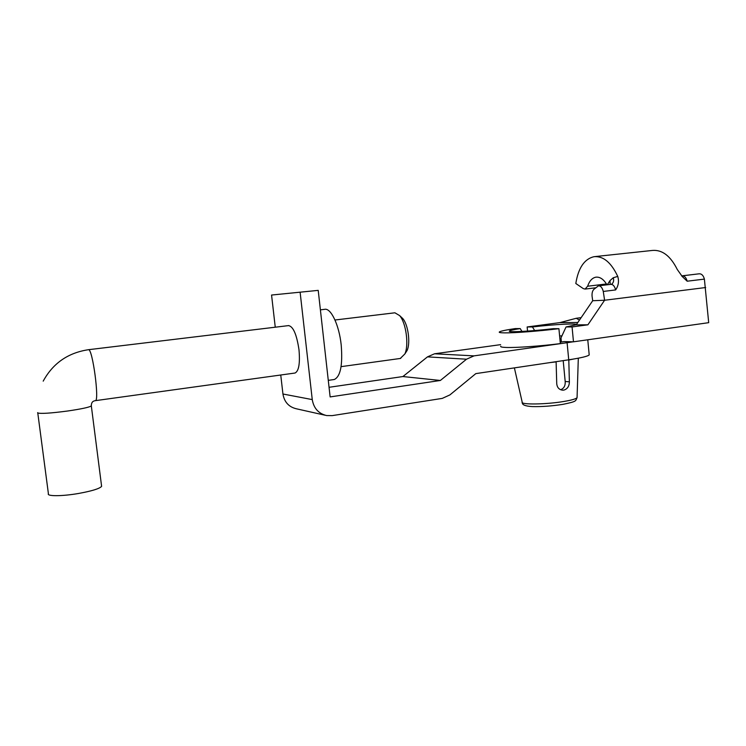 <?xml version="1.0" encoding="UTF-8"?>
<svg xmlns="http://www.w3.org/2000/svg" width="746" height="746" viewBox="0 0 746 746"><rect width="100%" height="100%" fill="white"/><g stroke="black" fill="none" stroke-linecap="round" stroke-linejoin="round"><path stroke-width="1.12" d="M333.77 379.574L334.264 379.509C340.484 376.599 342.796 365.111 341.211 345.034C339.141 324.967 330.851 307.632 324.594 309.348L320.388 309.842M288.506 325.61C293.197 326.366 296.694 334.432 298.997 349.809C300.153 363.349 298.838 371.098 295.043 373.028L95.246 400.677M589.144 354.313L589.2 354.91C587.885 356.29 581.059 357.921 568.732 359.805L567.1 342.703L474.018 355.87L466.511 359.208L440.364 380.469L330.133 396.919L318.216 290.371L271.563 295.043L275.255 327.205M318.216 290.371L271.563 295.043M280.748 375.005L282.939 394.009C284.319 402.029 288.786 406.952 296.339 408.78L325.237 415.252M300.134 292.339L312.257 399.595C313.73 408.276 318.514 413.601 326.599 415.559L332.222 415.615L442.238 398.401L449.885 394.923L475.827 373.615L568.732 359.805M560.209 342.2L564.004 341.584L573.478 341.808L708.7 322.673L704.392 279.107C703.385 275.488 701.66 273.717 699.188 273.801L682.236 275.824M567.1 342.703L573.142 341.799M500.613 344.643L434.554 353.781L427.486 356.868L402.905 376.543L329.051 387.295M440.364 380.469L402.905 376.543M400.332 316.528L402.756 318.523C408.099 324.435 410.626 342.824 407.148 350.378L405.386 353.147M400.304 358.453L404.892 353.921C409.069 344.876 406.01 322.664 399.614 315.586L394.895 312.798L334.991 320.006M37.785 413.014L48.397 493.665C46.429 496.388 62.002 496.351 78.349 493.507C91.851 491.055 99.6 488.677 101.615 486.355L101.503 485.525M587.904 324.808L604.596 300.246L603.272 291.444C602.292 287.658 600.689 285.783 598.451 285.83L593.9 289.327C592.464 290.763 591.858 293.029 592.063 296.115L592.697 300.722L576.229 324.846L587.904 324.808L572.07 326.944L566.046 326.953L561.011 337.882L561.402 342.022M549.914 362.603L556.115 361.885L556.74 383.817C557.169 387.482 559.043 389.599 562.372 390.167L563.771 390.121C567.408 389.058 569.282 386.288 569.375 381.831L568.797 360.001L573.301 359.087M500.771 346.209C500.184 346.881 501.937 347.291 506.012 347.45C515.691 347.86 540.449 346.135 560.349 343.608L558.913 328.678C538.985 331.14 514.227 333.033 504.557 332.875C500.491 332.828 498.748 332.52 499.344 331.961C500.566 331.093 505.881 329.974 515.29 328.576L520.223 328.585L521.958 331.429M563.193 360.626L565.188 381.467C565.468 385.617 564.013 388.34 560.843 389.645M568.797 360.001L567.743 359.945M572.07 326.944L573.478 341.808M534.668 330.553L532.448 326.962L527.142 326.962L559.92 322.608L577.852 322.486M532.448 326.962C554.325 324.324 579.978 323.018 575.744 324.864L566.046 326.953M558.913 328.678L553.308 328.669C532.327 331.196 508.418 332.483 509.304 331.131C509.537 330.525 513.173 329.676 520.223 328.585M705.679 287.527L604.596 300.246L592.697 300.722M606.946 284.813C603.691 279.274 599.998 276.729 595.877 277.176C592.184 277.913 589.443 280.925 587.634 286.222L606.461 283.974M587.634 286.222L585.069 289.075L583.288 288.609L575.809 283.499C578.346 267.879 584.407 258.946 593.993 256.689C603.272 255.887 611.188 262.461 617.753 276.421C619.171 281.233 618.471 285.737 615.637 289.933C614.648 286.166 613.025 284.31 610.76 284.366L611.636 284.198C613.557 282.697 614.098 280.543 613.259 277.745L617.753 276.421M579.474 320.099L576.248 318.281L581.153 317.637M576.248 318.281L559.92 322.608M527.142 326.962L527.553 331.093M681.611 275.824L682.04 275.852C684.464 275.768 686.18 277.559 687.178 281.205L682.301 276.57L677.275 269.493C670.495 255.925 662.187 249.574 652.34 250.451L594.991 256.587M555.08 361.829L556.115 361.885M561.943 335.896L559.612 335.933M312.257 399.595L282.939 394.009M474.018 355.87L434.554 353.781M466.511 359.208L427.486 356.868M43.203 381.141C52.938 363.293 67.998 352.811 88.373 349.715L88.56 349.697C92.579 348.802 99.572 400.947 95.395 400.658C92.607 400.984 91.254 402.747 91.329 405.945L91.264 405.488M37.654 412.631L37.692 412.958C40.806 413.881 50.793 413.228 67.662 411.009C81.295 409.004 89.184 407.316 91.329 405.945L101.615 486.355M607.3 284.776L609.995 280.599L610.181 284.431M514.386 367.881L522.172 402.066C520.046 404.836 546.165 404.528 564.097 401.432C571.781 400.117 576.108 398.858 577.068 397.655L577.087 397.105M569.375 381.831L565.188 381.467M687.178 281.205L704.392 279.107M603.272 291.444L615.637 289.933M609.995 280.599L613.259 277.745M334.264 379.509L328.277 380.357M589.2 354.91L587.773 339.784M402.756 318.523L399.614 315.586M407.148 350.378L404.892 353.921M341.081 366.65L400.686 358.406M88.513 349.697L288.805 325.573M578.309 358.192L577.068 397.655C575.371 401.059 577.292 401.413 562.801 404.369C551.742 406.085 541.559 406.812 532.252 406.579C525.38 406.188 522.06 404.854 522.293 402.588M595.877 277.176L596.399 277.12M598.628 285.811L610.76 284.366M585.069 289.075L595.625 287.807M681.769 276.001L682.301 276.57"/></g></svg>
